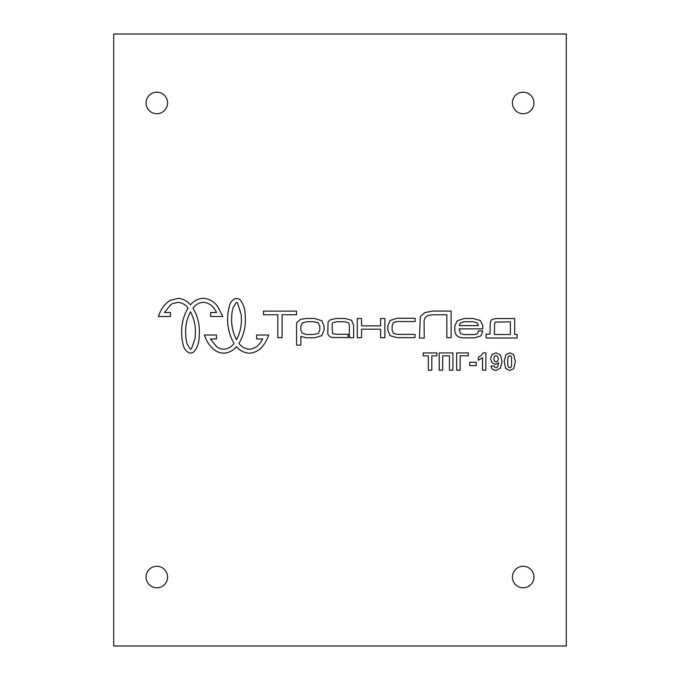 <?xml version="1.0" encoding="UTF-8"?>
<svg xmlns="http://www.w3.org/2000/svg" width="680" height="680" viewBox="0 0 680 680"><rect width="100%" height="100%" fill="white"/><g stroke="black" fill="none" stroke-linecap="round" stroke-linejoin="round"><path stroke-width="1.02" d="M523.167 566.27A10.778 10.778 0 0 1 532.5 582.428A10.778 10.778 0 0 1 513.842 582.428A10.778 10.778 0 0 1 523.167 566.27M523.167 92.183A10.778 10.778 0 0 1 532.5 108.341A10.778 10.778 0 0 1 513.842 108.341A10.778 10.778 0 0 1 523.167 92.183M156.833 566.27A10.778 10.778 0 0 1 166.158 582.428A10.778 10.778 0 0 1 147.5 582.428A10.778 10.778 0 0 1 156.833 566.27M156.833 92.183A10.778 10.778 0 0 1 166.158 108.341A10.778 10.778 0 0 1 147.5 108.341A10.778 10.778 0 0 1 156.833 92.183M566.27 34L113.73 34L113.73 646L566.27 646L566.27 34M452.914 352.928L439.204 352.928L439.204 370.166L442.68 370.166L442.68 355.819L449.438 355.819L449.438 370.166L452.914 370.166L452.914 352.928M508.716 355.98L510.85 355.98L511.615 357.501L511.581 365.967L510.85 367.344L509.787 367.727L508.716 367.344L507.952 365.832L507.646 361.666L507.986 357.349L508.716 355.98M513.697 354.646L509.787 352.861L505.877 354.62L504.186 361.632L505.725 368.526L509.787 370.464L513.689 368.696L515.38 361.666L513.697 354.646M482.562 370.166L485.868 370.166L485.868 352.861L483.183 352.861L481.1 355.615L478.295 357.221L478.295 360.221L482.562 357.714L482.562 370.166M495.185 322.142L510.399 321.827L510.399 334.509L494.445 334.509L494.555 324.088L495.185 322.142M495.762 318.554L491.581 319.694L490.271 322.201L490 334.092L486.158 334.092L486.158 338.002L517.14 338.002L517.14 334.509L514.683 334.509L514.683 318.554L495.762 318.554M361.573 329.171L380.596 329.171L380.596 337.697L384.88 337.697L384.88 318.469L380.596 318.469L380.596 325.89L361.573 325.89L361.573 318.469L357.289 318.469L357.289 337.697L361.573 337.697L361.573 329.171M241.281 314.84L241.442 319.642C241.434 326.757 239.793 333.447 236.512 339.728C233.24 333.455 231.591 326.774 231.582 319.676L231.914 313.225L233.01 307.802L236.419 302.294L237.524 302.872L241.281 314.84M238.952 343.375L239.334 342.762C243.38 335.623 245.412 327.913 245.412 319.642L245.064 312.707C244.706 307.964 243.117 303.739 240.312 300.041L238.621 298.809L235.799 298.375C232.254 299.889 230.052 302.659 229.194 306.672L227.97 312.707L227.604 319.03C227.519 327.513 229.542 335.427 233.699 342.779L234.065 343.375C231.514 346.8 228.149 348.738 223.983 349.18L223.371 349.18A29.257 17.017 -93.4 0 1 218.28 347.718A15.053 15.053 0 0 1 216.58 346.622L210.426 338.98L216.435 338.98L216.435 335.002L204.323 335.002L205.47 337.756C207.332 342.55 210.248 346.562 214.208 349.792A31.467 16.847 -101.9 0 0 216.368 351.195A28.118 19.864 -91.4 0 0 222.955 353.132L224.392 353.149C229.287 352.639 233.325 350.48 236.512 346.63C239.7 350.498 243.754 352.665 248.667 353.149L250.096 353.149C255.858 352.461 260.414 349.656 263.755 344.751A40.91 31.713 -111.8 0 0 265.837 341.479A36.873 36.873 0 0 0 267.623 337.773L268.804 335.019L256.64 335.019L256.64 338.988L262.675 338.988L262.361 339.558A33.855 18.113 -90.9 0 1 260.55 342.414C257.924 346.358 254.32 348.619 249.73 349.197L249.042 349.197C244.876 348.747 241.519 346.808 238.952 343.375M282.106 337.697L282.106 314.755L296.471 314.755L296.471 311.108L263.534 311.108L263.534 314.755L277.822 314.755L277.822 337.697L282.106 337.697M397.197 321.538L415.157 321.538L415.098 318.265L397.197 318.265L390.15 320.45L387.855 325.788L387.855 330.344L390.142 335.707L396.95 337.646L414.987 337.646L415.08 334.373L396.984 334.373L393.499 333.293L392.139 330.344L392.139 325.788L393.431 322.609L397.197 321.538M459.144 325.609L460.428 322.915L463.896 321.759L473.467 321.759L477.181 322.915L478.465 325.609L459.144 325.609M464.355 318.478L457.317 320.722L454.844 325.703L454.844 330.488C455.166 335.589 458.371 338.045 464.44 337.866L474.7 337.866L481.049 335.775L482.774 330.905L478.49 330.905L477.488 333.778L474.274 334.585L464.312 334.585L460.572 333.616L459.127 328.89L482.774 328.89L482.774 325.414L480.327 320.526L473.178 318.478L464.355 318.478M336.736 321.742L344.87 321.742L348.398 322.728L349.367 324.998L349.367 337.697L353.642 337.697L353.642 325.397L351.645 320.314L345.151 318.461L335.954 318.461L329.894 319.982L328.083 321.946L327.751 333.736C328.805 336.438 331.075 337.679 334.56 337.467L348.211 337.603L348.211 334.262L336.328 334.254L332.546 333.642L332.019 324.861L332.622 322.762L336.736 321.742M185.581 331.823C185.589 324.717 187.23 318.027 190.502 311.754C193.783 318.036 195.432 324.734 195.449 331.849L195.109 338.308L191.522 348.627L190.408 349.197L187 343.689L185.912 338.308L185.581 331.823M192.95 308.125C195.517 304.683 198.874 302.745 203.04 302.294L203.728 302.294C208.318 302.872 211.922 305.133 214.54 309.077L216.665 312.502L210.638 312.502L210.638 316.481L222.802 316.481L217.761 306.748C214.412 301.835 209.856 299.03 204.094 298.333L202.666 298.333C197.752 298.826 193.706 301.002 190.51 304.861C187.315 301.01 183.277 298.843 178.381 298.358L170.365 300.297L168.206 301.699C164.237 304.929 161.33 308.941 159.46 313.735L158.321 316.489L170.433 316.489L170.433 312.511L164.416 312.511L170.578 304.87L172.278 303.773L178.016 302.311C182.163 302.77 185.512 304.7 188.062 308.125L187.697 308.712C183.643 315.843 181.611 323.544 181.611 331.823L181.951 338.733L183.192 344.82C184.042 348.832 186.244 351.602 189.796 353.115L192.61 352.682L194.31 351.45C197.115 347.752 198.704 343.527 199.061 338.776L199.418 331.849C199.401 323.57 197.379 315.868 193.332 308.728L192.95 308.125M319.787 330.106L318.291 333.438L313.48 334.5L306.688 334.5L302.183 333.217L300.849 330.089L300.849 326.137L302.286 322.932L306.731 321.742L313.48 321.742L318.249 322.839L319.787 326.137L319.787 330.106M296.565 345.134L300.849 345.134L300.849 336.438L306.34 337.773L314.551 337.773L321.819 335.631L324.071 330.106L324.071 326.137L321.954 320.773L314.551 318.461L306.34 318.461L300.483 319.387L296.565 322.983L296.565 345.134M432.922 311.066L424.839 312.57L420.325 316.65L419.45 338.096L424.243 338.079L424.082 320.518L425.144 317.56L428.128 315.435L432.183 314.78L446.837 314.78L446.837 337.654L451.12 337.654L451.12 311.066L432.922 311.066M497.615 356.481L498.355 358.964L497.7 361.173L496.094 361.921L494.454 361.139L493.79 358.692L494.394 356.32L495.915 355.598L497.615 356.481M494.071 365.832L490.875 366.18L492.473 369.401L495.745 370.473L500.302 368.381L502.061 361.565L500.378 354.883L496.068 352.861L492.108 354.467L490.543 358.692L492.022 362.78L495.533 364.344L498.644 362.899L497.735 366.809L495.992 367.744L494.683 367.276L494.071 365.832M469.719 362.27L469.719 365.568L476.212 365.568L476.212 362.27L469.719 362.27M468.316 352.928L456.646 352.928L456.646 370.166L460.122 370.166L460.122 355.819L468.316 355.819L468.316 352.928M428.324 355.844L428.324 370.166L431.808 370.166L431.808 355.844L436.909 355.844L436.909 352.928L423.207 352.928L423.207 355.844L428.324 355.844"/></g></svg>
